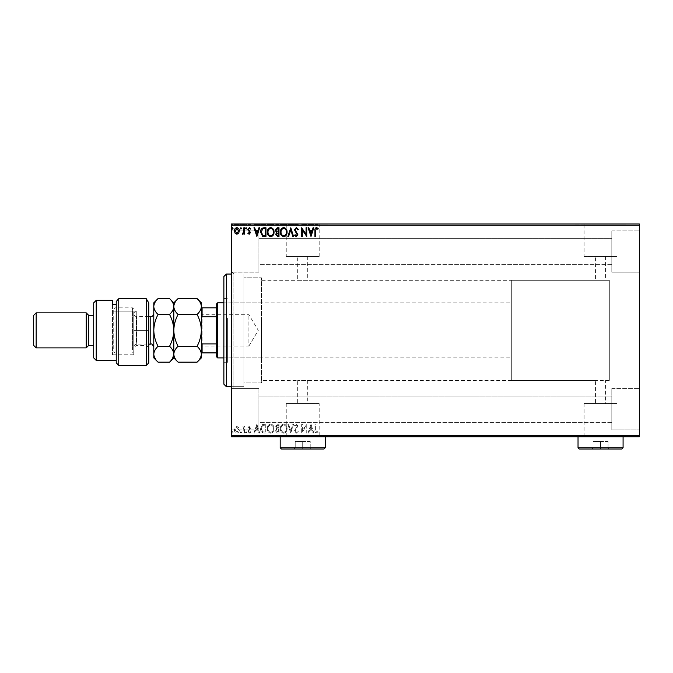<?xml version="1.0" encoding="UTF-8"?>
<svg xmlns="http://www.w3.org/2000/svg" width="673" height="673" viewBox="0 0 673 673"><rect width="100%" height="100%" fill="white"/><g stroke="black" fill="none" stroke-linecap="round" stroke-linejoin="round"><path stroke-width="0.5" stroke-dasharray="3.37 2.52" d="M231.377 274.054L243.895 274.054L243.895 386.681L243.895 274.054L243.895 386.681L243.895 274.054L233.884 274.054L233.884 386.681L231.377 389.187L231.377 271.547L231.377 389.187M231.377 386.681L243.895 386.681L233.884 386.681L233.884 274.054L231.377 271.547M511.699 380.422L511.699 280.313L511.699 380.422L609.317 380.422L609.317 280.313L609.317 380.422L605.557 380.422L605.557 403.556L595.546 403.556L595.546 380.422L297.702 380.422L307.721 380.422L307.721 403.556L297.702 403.556L307.721 403.556M511.699 280.313L609.317 280.313L609.317 380.422L609.317 280.313L261.41 280.313L261.41 380.422L297.702 380.422L297.702 403.556M595.546 403.556L605.557 403.556M319.179 403.556L286.244 403.556L319.179 403.556L319.179 436.491L286.244 436.491L319.179 436.491M286.244 403.556L286.244 436.491M617.023 403.556L584.088 403.556L617.023 403.556L617.023 436.491L584.088 436.491L617.023 436.491M584.088 403.556L584.088 436.491M625.587 436.491L575.524 436.491L625.587 436.743M327.743 436.491L277.68 436.491L327.743 436.743M307.721 256.531L307.721 280.313L297.702 280.313L297.702 256.531L307.721 256.531L297.702 256.531M605.557 256.531L605.557 280.313L595.546 280.313L595.546 256.531L605.557 256.531L595.546 256.531M584.088 256.531L617.023 256.531L584.088 256.531L584.088 224.244L617.023 224.244L584.088 224.244M617.023 256.531L617.023 224.244M286.244 256.531L319.179 256.531L286.244 256.531L286.244 224.244L319.179 224.244L286.244 224.244M319.179 256.531L319.179 224.244M277.68 224.244L327.743 224.244L277.68 223.991M575.524 224.244L625.587 224.244L575.524 223.991M611.816 230.881L639.35 230.881L639.35 272.178L639.35 230.881L639.35 272.178L639.35 230.881L611.816 230.881L611.816 272.178L639.35 272.178L611.816 272.178L611.816 230.881M611.816 388.557L639.35 388.557L639.35 429.862L639.35 388.557L639.35 429.862L639.35 388.557L611.816 388.557L611.816 429.862L639.35 429.862L611.816 429.862L611.816 388.557M258.912 272.178L231.377 272.178L231.377 230.881L231.377 272.178L231.377 230.881L231.377 272.178L258.912 272.178L258.912 230.881L231.377 230.881L258.912 230.881L258.912 272.178M258.912 429.862L231.377 429.862L231.377 388.557L231.377 429.862L231.377 388.557L231.377 429.862L258.912 429.862L258.912 388.557L231.377 388.557L258.912 388.557L258.912 429.862M261.41 382.929L243.895 382.929L243.895 277.806L243.895 382.929L243.895 277.806L243.895 382.929L261.41 382.929L261.41 277.806L243.895 277.806L261.41 277.806L261.41 382.929M611.816 264.666L258.912 264.666L258.912 238.385L258.912 264.666L258.912 238.385L258.912 264.666L611.816 264.666L611.816 238.385L258.912 238.385L611.816 238.385L611.816 264.666M611.816 422.35L258.912 422.35L258.912 396.069L258.912 422.35L258.912 396.069L258.912 422.35L611.816 422.35L611.816 396.069L258.912 396.069L611.816 396.069L611.816 422.35M238.696 427.532L236.879 426.472L235.062 427.523L234.414 429.803C234.397 431.62 235.214 432.714 236.879 433.101C238.545 432.722 239.369 431.62 239.352 429.803L238.696 427.532L236.879 426.472L235.062 427.523L234.414 429.803C234.397 431.62 235.214 432.714 236.879 433.101C238.545 432.722 239.369 431.62 239.352 429.803L238.696 427.532M244.518 432.983L244.518 426.581L243.845 426.581L243.845 427.523L242.675 426.472L242.162 426.69L242.482 427.372L243.735 428.642L243.845 432.983L244.518 432.983L244.518 426.581L243.845 426.581L243.845 427.523L242.675 426.472L242.162 426.69L243.735 428.642L243.845 432.983L244.518 432.983M249.187 426.472L247.891 427.38L248.287 427.935L249.145 427.262L249.801 428.121L247.891 431.25L249.313 433.101L250.693 432.234L250.306 431.637L249.389 432.31L248.564 431.284L250.474 428.154L249.187 426.472L247.891 427.38L248.287 427.935L249.145 427.262L249.801 428.121L247.891 431.25L249.313 433.101L250.693 432.234L250.306 431.637L249.389 432.31L248.564 431.284L250.474 428.154L249.187 426.472M263.934 432.983L265.97 432.983L265.97 424.226L262.563 424.545L260.577 428.718C260.476 431.242 261.595 432.672 263.934 432.983L265.97 432.983L265.97 424.226L262.563 424.545L260.577 428.718C260.476 431.242 261.595 432.672 263.934 432.983M279.001 432.983L279.001 424.226L277.756 424.226L275.737 426.396L276.561 428.264L275.181 430.501L277.242 432.983L279.001 432.983L279.001 424.226L277.756 424.226L275.737 426.396L276.561 428.264L275.181 430.501L277.242 432.983L279.001 432.983M290.786 432.983L293.596 424.226L292.864 424.226L290.736 430.871L288.608 424.226L287.867 424.226L290.677 432.983L293.596 424.226L292.864 424.226L290.736 430.871L288.608 424.226L287.867 424.226L290.786 432.983M306.064 432.983L306.737 432.983L306.737 424.226L302.362 430.762L302.362 424.226L301.681 424.226L301.681 432.983L306.064 426.472L306.064 432.983L306.737 432.983L306.737 424.226L302.362 430.762L302.362 424.226L301.681 424.226L301.681 432.983L306.064 426.472L306.064 432.983M315.612 430.055L315.612 424.226L314.939 424.226L314.939 430.14C314.67 431.73 315.2 432.756 316.537 433.21L318.194 432.201L317.849 431.528L316.546 432.31L315.612 430.055L315.612 424.226L314.939 424.226L314.939 430.14C314.67 431.73 315.2 432.756 316.537 433.21L318.194 432.201L317.849 431.528L316.546 432.31L315.612 430.055M639.35 435.49L231.377 435.49L231.377 436.743L639.35 436.743L639.35 223.991L231.377 223.991L231.377 225.245L639.35 225.245M231.377 435.49L231.377 225.245M311.002 424.226L308.083 432.983L308.823 432.983L309.723 430.182L312.179 430.182L313.08 432.983L313.811 432.983L311.002 424.226L308.083 432.983L308.823 432.983L309.723 430.182L312.179 430.182L313.08 432.983L313.811 432.983L311.002 424.226M296.347 433.21L298.316 431.3L297.769 430.855L296.398 432.31L295.169 430.829L297.87 426.043L296.297 423.998L294.606 425.487L295.136 426.026L296.305 424.899L297.188 426.009L294.496 430.838L296.347 433.21L298.316 431.3L297.769 430.855L296.398 432.31L295.169 430.829L297.87 426.043L296.297 423.998L294.606 425.487L295.136 426.026L296.305 424.899L297.188 426.009L294.496 430.838L296.347 433.21M287.085 428.642C287.135 426.144 286.025 424.596 283.754 423.998C281.44 424.545 280.305 426.076 280.347 428.6C280.305 431.107 281.423 432.638 283.703 433.21C285.991 432.663 287.119 431.141 287.085 428.642C287.135 426.144 286.025 424.596 283.754 423.998C281.44 424.545 280.305 426.076 280.347 428.6C280.305 431.107 281.423 432.638 283.703 433.21C285.991 432.663 287.119 431.141 287.085 428.642M274.054 428.642C274.104 426.144 272.994 424.596 270.731 423.998C268.409 424.545 267.274 426.076 267.316 428.6C267.274 431.107 268.392 432.638 270.672 433.21C272.96 432.663 274.088 431.141 274.054 428.642C274.104 426.144 272.994 424.596 270.731 423.998C268.409 424.545 267.274 426.076 267.316 428.6C267.274 431.107 268.392 432.638 270.672 433.21C272.96 432.663 274.088 431.141 274.054 428.642M256.876 424.226L253.957 432.983L254.688 432.983L255.589 430.182L258.045 430.182L258.945 432.983L259.677 432.983L256.876 424.226L253.957 432.983L254.688 432.983L255.589 430.182L258.045 430.182L258.945 432.983L259.677 432.983L256.876 424.226M246.655 432.369L246.091 431.637L245.527 432.369L246.091 433.101L246.655 432.369L246.091 431.637L245.527 432.369L246.091 433.101L246.655 432.369M241.489 432.369L240.926 431.637L240.362 432.369L240.926 433.101L241.489 432.369L240.926 431.637L240.362 432.369L240.926 433.101L241.489 432.369M233.06 432.369L232.505 431.637L231.941 432.369L232.505 433.101L233.06 432.369L232.505 431.637L231.941 432.369L232.505 433.101L233.06 432.369M238.696 436.743L234.414 436.743L239.352 436.743L238.696 436.239L236.879 436.239L236.879 436.743L238.679 436.743L236.879 436.743L236.879 436.239L235.062 436.239L235.062 436.743M244.518 436.743L242.162 436.743L244.518 436.743L244.518 436.239L244.518 436.743M249.187 436.743L250.693 436.743L248.564 436.743L250.474 436.743L249.187 436.743L249.187 436.239L247.891 436.239L248.287 436.743M263.934 436.743L260.577 436.743L263.934 436.743L263.934 436.239L265.97 436.239L265.97 436.743L265.97 436.239L262.563 436.239L262.563 436.743M279.001 436.743L275.181 436.743L279.001 436.743L279.001 436.239L279.001 436.743M290.786 436.743L287.867 436.743L290.786 436.743L290.786 436.239L293.596 436.239L293.596 436.743M306.594 436.239L301.681 436.239L306.064 436.239L306.064 436.743L301.681 436.743L306.064 436.743L306.737 436.239L306.594 436.743M315.612 436.743L318.194 436.743L315.612 436.743L315.612 436.239L315.612 436.743M311.002 436.743L308.083 436.743L313.811 436.743L311.002 436.743L311.002 436.239L310.892 436.743M296.347 436.743L298.316 436.743L294.496 436.743L296.347 436.743L296.347 436.239L298.316 436.239L298.316 436.743M287.085 436.743L280.347 436.743L287.085 436.743L287.085 436.239L283.754 436.239L283.754 436.743M274.054 436.743L267.316 436.743L274.054 436.743L274.054 436.239L270.731 436.239L270.731 436.743L267.989 436.743L273.381 436.743L270.697 436.743L270.697 436.239L267.316 436.239L267.316 436.743M256.876 436.743L253.957 436.743L259.677 436.743L256.876 436.743L256.876 436.239L256.758 436.743M246.655 436.743L245.527 436.743L246.655 436.743L246.655 436.239L246.091 436.743L245.527 436.239L245.527 436.743M241.489 436.743L240.362 436.743L241.489 436.743L241.489 436.239L240.926 436.743L240.362 436.239L240.362 436.743M233.06 436.743L231.941 436.743L233.06 436.743L233.06 436.239L232.505 436.743L231.941 436.239L231.941 436.743M238.696 223.991L234.414 223.991L239.352 223.991L238.696 224.496L236.879 224.496L236.879 223.991L238.679 223.991L236.879 223.991L236.879 224.496L235.062 224.496L235.062 223.991M244.518 223.991L242.162 223.991L244.518 223.991L244.518 224.496L244.518 223.991M249.187 223.991L250.693 223.991L248.564 223.991L250.474 223.991L249.187 223.991L249.187 224.496L247.891 224.496L248.287 223.991M263.934 223.991L260.577 223.991L263.934 223.991L263.934 224.496L265.97 224.496L265.97 223.991L265.97 224.496L262.563 224.496L262.563 223.991M279.001 223.991L275.181 223.991L279.001 223.991L279.001 224.496L279.001 223.991M290.786 223.991L287.867 223.991L290.786 223.991L290.786 224.496L293.596 224.496L293.596 223.991M306.594 224.496L301.681 224.496L306.064 224.496L306.064 223.991L301.681 223.991L306.064 223.991L306.737 224.496L306.594 223.991M315.612 223.991L318.194 223.991L315.612 223.991L315.612 224.496L315.612 223.991M311.002 223.991L308.083 223.991L313.811 223.991L311.002 223.991L311.002 224.496L310.892 223.991M296.347 223.991L298.316 223.991L294.496 223.991L296.347 223.991L296.347 224.496L298.316 224.496L298.316 223.991M287.085 223.991L280.347 223.991L287.085 223.991L287.085 224.496L283.754 224.496L283.754 223.991M274.054 223.991L267.316 223.991L274.054 223.991L274.054 224.496L270.731 224.496L270.731 223.991L267.989 223.991L273.381 223.991L270.697 223.991L270.697 224.496L267.316 224.496L267.316 223.991M256.876 223.991L253.957 223.991L259.677 223.991L256.876 223.991L256.876 224.496L256.758 223.991M246.655 223.991L245.527 223.991L246.655 223.991L246.655 224.496L246.091 223.991L245.527 224.496L245.527 223.991M241.489 223.991L240.362 223.991L241.489 223.991L241.489 224.496L240.926 223.991L240.362 224.496L240.362 223.991M233.06 223.991L231.941 223.991L233.06 223.991L233.06 224.496L232.505 223.991L231.941 224.496L231.941 223.991M261.41 380.422L261.41 280.313M314.939 224.496L318.194 224.496L314.939 224.496L314.939 223.991M316.537 224.496L316.537 223.991M318.194 224.496L318.194 223.991M317.849 224.496L317.849 223.991M316.991 224.496L316.991 223.991M316.546 224.496L316.546 223.991M310.892 224.496L308.083 224.496L308.083 223.991M308.083 224.496L308.823 223.991M308.823 224.496L309.723 224.496L309.723 223.991M309.723 224.496L312.179 224.496L312.179 223.991M312.179 224.496L313.08 224.496L313.08 223.991M313.08 224.496L313.811 223.991M313.811 224.496L311.002 224.496M310.009 224.496L311.893 224.496L310.009 224.496L310.009 223.991L311.893 223.991L310.009 223.991M310.951 224.496L310.951 223.991M311.893 224.496L311.893 223.991M302.362 224.496L302.362 223.991L302.362 224.496M301.681 224.496L301.681 223.991L301.681 224.496M301.841 224.496L301.841 223.991M298.316 224.496L297.769 223.991M297.769 224.496L296.398 224.496L296.398 223.991M296.398 224.496L295.169 224.496L295.169 223.991L295.136 224.496L295.388 223.991M295.388 224.496L297.516 224.496L297.516 223.991M297.516 224.496L297.87 223.991M297.87 224.496L296.297 224.496L296.297 223.991L296.305 224.496L294.606 224.496L294.606 223.991M294.606 224.496L297.188 224.496L297.188 223.991M297.188 224.496L296.785 223.991M296.785 224.496L295.952 224.496L295.952 223.991M295.952 224.496L294.496 224.496L294.496 223.991M294.496 224.496L296.347 224.496M293.596 224.496L292.864 223.991M292.864 224.496L290.736 224.496L290.736 223.991M290.736 224.496L288.608 224.496L288.608 223.991M288.608 224.496L287.867 223.991M287.867 224.496L290.677 224.496L290.677 223.991M283.754 224.496L280.347 224.496L280.347 223.991M280.347 224.496L283.703 224.496L283.703 223.991L286.412 223.991L283.728 223.991L283.728 224.496L287.085 224.496M283.728 224.496L281.02 224.496L286.412 224.496L283.728 224.496L283.728 223.991M281.02 224.496L281.02 223.991M286.412 224.496L286.412 223.991M275.737 224.496L279.001 224.496L275.737 224.496L275.737 223.991M276.561 224.496L276.561 223.991M275.181 224.496L275.181 223.991M277.242 224.496L277.242 223.991M276.914 224.496L278.328 224.496L275.854 224.496L278.328 223.991L276.914 223.991M276.418 224.496L278.328 224.496L276.418 224.496L276.418 223.991M277.629 224.496L277.629 223.991M278.328 224.496L278.328 223.991L278.328 224.496M277.983 224.496L277.983 223.991L277.983 224.496M275.854 224.496L275.854 223.991M277.554 224.496L277.554 223.991M267.316 224.496L270.672 224.496L270.672 223.991M270.672 224.496L274.054 224.496M270.697 224.496L267.989 224.496L273.381 224.496L270.697 224.496L270.697 223.991M267.989 224.496L267.989 223.991M273.381 224.496L273.381 223.991M262.563 224.496L260.577 224.496L260.577 223.991M260.577 224.496L263.934 224.496M264.851 224.496L261.25 224.496L264.851 224.496L265.297 223.991L261.25 223.991L264.851 223.991M265.297 224.496L265.297 223.991L265.297 224.496M262.916 224.496L262.916 223.991M261.25 224.496L261.25 223.991M262.773 224.496L262.773 223.991M256.758 224.496L253.957 224.496L253.957 223.991M253.957 224.496L254.688 223.991M254.688 224.496L255.589 224.496L255.589 223.991M255.589 224.496L258.045 224.496L258.045 223.991M258.045 224.496L258.945 224.496L258.945 223.991M258.945 224.496L259.677 223.991M259.677 224.496L256.876 224.496M255.875 224.496L257.759 224.496L255.875 224.496L255.875 223.991L257.759 223.991L255.875 223.991M256.817 224.496L256.817 223.991M257.759 224.496L257.759 223.991M248.287 224.496L249.145 224.496L249.145 223.991M249.145 224.496L249.801 223.991M249.801 224.496L249.633 223.991M249.633 224.496L248.11 224.496L248.11 223.991M248.11 224.496L249.313 224.496L249.313 223.991M249.313 224.496L250.693 224.496L250.693 223.991M250.693 224.496L250.306 223.991M250.306 224.496L249.389 224.496L249.389 223.991M249.389 224.496L248.564 224.496L248.564 223.991M248.564 224.496L248.724 223.991M248.724 224.496L249.439 223.991M249.439 224.496L250.255 224.496L250.255 223.991M250.255 224.496L250.474 223.991M250.474 224.496L249.187 224.496M245.527 224.496L246.655 224.496M242.675 224.496L244.518 224.496L243.845 223.991L243.845 224.496L242.675 224.496L242.675 223.991M242.162 224.496L242.162 223.991M242.482 224.496L242.482 223.991M242.785 224.496L242.785 223.991M243.735 224.496L243.735 223.991M243.845 224.496L243.845 223.991M240.362 224.496L241.489 224.496M235.062 224.496L234.414 223.991M234.414 224.496L239.352 224.496L239.352 223.991M239.352 224.496L238.696 224.496M236.879 224.496L238.679 224.496L236.879 224.496L236.879 223.991L236.879 224.496M235.087 224.496L235.087 223.991M238.679 224.496L238.679 223.991M231.941 224.496L233.06 224.496M314.939 436.239L318.194 436.239L314.939 436.239L314.939 436.743M316.537 436.239L316.537 436.743M318.194 436.239L318.194 436.743M317.849 436.239L317.849 436.743M316.991 436.239L316.991 436.743M316.546 436.239L316.546 436.743M310.892 436.239L308.083 436.239L308.083 436.743M308.083 436.239L308.823 436.743M308.823 436.239L309.723 436.239L309.723 436.743M309.723 436.239L312.179 436.239L312.179 436.743M312.179 436.239L313.08 436.239L313.08 436.743M313.08 436.239L313.811 436.743M313.811 436.239L311.002 436.239M310.009 436.239L311.893 436.239L310.009 436.239L310.009 436.743L311.893 436.743L310.009 436.743M310.951 436.239L310.951 436.743M311.893 436.239L311.893 436.743M302.362 436.239L302.362 436.743L302.362 436.239M301.681 436.239L301.681 436.743L301.681 436.239M301.841 436.239L301.841 436.743M298.316 436.239L297.769 436.743M297.769 436.239L296.398 436.239L296.398 436.743M296.398 436.239L295.169 436.239L295.169 436.743L295.136 436.239L295.388 436.743M295.388 436.239L297.516 436.239L297.516 436.743M297.516 436.239L297.87 436.743M297.87 436.239L296.297 436.239L296.297 436.743L296.305 436.239L294.606 436.239L294.606 436.743M294.606 436.239L297.188 436.239L297.188 436.743M297.188 436.239L296.785 436.743M296.785 436.239L295.952 436.239L295.952 436.743M295.952 436.239L294.496 436.239L294.496 436.743M294.496 436.239L296.347 436.239M293.596 436.239L292.864 436.743M292.864 436.239L290.736 436.239L290.736 436.743M290.736 436.239L288.608 436.239L288.608 436.743M288.608 436.239L287.867 436.743M287.867 436.239L290.677 436.239L290.677 436.743M283.754 436.239L280.347 436.239L280.347 436.743M280.347 436.239L283.703 436.239L283.703 436.743L286.412 436.743L283.728 436.743L283.728 436.239L287.085 436.239M283.728 436.239L281.02 436.239L286.412 436.239L283.728 436.239L283.728 436.743M281.02 436.239L281.02 436.743M286.412 436.239L286.412 436.743M275.737 436.239L279.001 436.239L275.737 436.239L275.737 436.743M276.561 436.239L276.561 436.743M275.181 436.239L275.181 436.743M277.242 436.239L277.242 436.743M276.914 436.239L278.328 436.239L275.854 436.239L278.328 436.743L276.914 436.743M276.418 436.239L278.328 436.239L276.418 436.239L276.418 436.743M277.629 436.239L277.629 436.743M278.328 436.239L278.328 436.743L278.328 436.239M277.983 436.239L277.983 436.743L277.983 436.239M275.854 436.239L275.854 436.743M277.554 436.239L277.554 436.743M267.316 436.239L270.672 436.239L270.672 436.743M270.672 436.239L274.054 436.239M270.697 436.239L267.989 436.239L273.381 436.239L270.697 436.239L270.697 436.743M267.989 436.239L267.989 436.743M273.381 436.239L273.381 436.743M262.563 436.239L260.577 436.239L260.577 436.743M260.577 436.239L263.934 436.239M264.851 436.239L261.25 436.239L264.851 436.239L265.297 436.743L261.25 436.743L264.851 436.743M265.297 436.239L265.297 436.743L265.297 436.239M262.916 436.239L262.916 436.743M261.25 436.239L261.25 436.743M262.773 436.239L262.773 436.743M256.758 436.239L253.957 436.239L253.957 436.743M253.957 436.239L254.688 436.743M254.688 436.239L255.589 436.239L255.589 436.743M255.589 436.239L258.045 436.239L258.045 436.743M258.045 436.239L258.945 436.239L258.945 436.743M258.945 436.239L259.677 436.743M259.677 436.239L256.876 436.239M255.875 436.239L257.759 436.239L255.875 436.239L255.875 436.743L257.759 436.743L255.875 436.743M256.817 436.239L256.817 436.743M257.759 436.239L257.759 436.743M248.287 436.239L249.145 436.239L249.145 436.743M249.145 436.239L249.801 436.743M249.801 436.239L249.633 436.743M249.633 436.239L248.11 436.239L248.11 436.743M248.11 436.239L249.313 436.239L249.313 436.743M249.313 436.239L250.693 436.239L250.693 436.743M250.693 436.239L250.306 436.743M250.306 436.239L249.389 436.239L249.389 436.743M249.389 436.239L248.564 436.239L248.564 436.743M248.564 436.239L248.724 436.743M248.724 436.239L249.439 436.743M249.439 436.239L250.255 436.239L250.255 436.743M250.255 436.239L250.474 436.743M250.474 436.239L249.187 436.239M245.527 436.239L246.655 436.239M242.675 436.239L244.518 436.239L243.845 436.743L243.845 436.239L242.675 436.239L242.675 436.743M242.162 436.239L242.162 436.743M242.482 436.239L242.482 436.743M242.785 436.239L242.785 436.743M243.735 436.239L243.735 436.743M243.845 436.239L243.845 436.743M240.362 436.239L241.489 436.239M235.062 436.239L234.414 436.743M234.414 436.239L239.352 436.239L239.352 436.743M239.352 436.239L238.696 436.239M236.879 436.239L238.679 436.239L236.879 436.239L236.879 436.743L236.879 436.239M235.087 436.239L235.087 436.743M238.679 436.239L238.679 436.743M231.941 436.239L233.06 436.239M315.612 230.679L315.612 236.509L314.939 236.509L314.939 230.595C314.67 229.005 315.2 227.979 316.537 227.524L318.194 228.534L317.849 229.207L316.546 228.425L315.612 230.679M311.002 236.509L308.083 227.752L308.823 227.752L309.723 230.553L312.179 230.553L313.08 227.752L313.811 227.752L311.002 236.509M310.009 231.453L310.951 234.397L311.893 231.453L310.009 231.453M306.064 227.752L306.737 227.752L306.737 236.509L302.362 229.973L302.362 236.509L301.681 236.509L301.681 227.752L306.064 234.263L306.064 227.752M296.347 227.524L298.316 229.443L297.769 229.88L296.398 228.425L295.169 229.905L297.87 234.692L296.297 236.736L294.606 235.247L295.136 234.709L296.305 235.836L297.188 234.726L294.496 229.897L296.347 227.524M290.786 227.752L293.596 236.509L292.864 236.509L290.736 229.863L288.608 236.509L287.867 236.509L290.786 227.752M287.085 232.092C287.135 234.591 286.025 236.139 283.754 236.736C281.44 236.198 280.305 234.658 280.347 232.135C280.305 229.628 281.423 228.097 283.703 227.524C285.991 228.071 287.119 229.594 287.085 232.092M283.728 228.425C281.878 228.879 280.978 230.116 281.02 232.135C280.986 234.137 281.886 235.373 283.728 235.836C285.554 235.348 286.454 234.103 286.412 232.092C286.446 230.099 285.545 228.879 283.728 228.425M279.001 227.752L279.001 236.509L277.756 236.509L275.737 234.339L276.561 232.471L275.181 230.233L277.242 227.752L279.001 227.752M276.914 231.798L278.328 231.907L278.328 228.652L275.854 230.233L276.914 231.798M276.418 234.322L278.328 235.609L278.328 232.799L276.418 234.322M274.054 232.092C274.104 234.591 272.994 236.139 270.731 236.736C268.409 236.198 267.274 234.658 267.316 232.135C267.274 229.628 268.392 228.097 270.672 227.524C272.96 228.071 274.088 229.594 274.054 232.092M270.697 228.425C268.847 228.879 267.947 230.116 267.989 232.135C267.955 234.137 268.864 235.373 270.697 235.836C272.531 235.348 273.423 234.103 273.381 232.092C273.415 230.099 272.523 228.879 270.697 228.425M263.934 227.752L265.97 227.752L265.97 236.509L262.563 236.198L260.577 232.017C260.476 229.493 261.595 228.071 263.934 227.752M264.851 235.609L265.297 235.609L265.297 228.652L262.773 228.87L261.25 232.017L262.916 235.365L264.851 235.609M256.876 236.509L253.957 227.752L254.688 227.752L255.589 230.553L258.045 230.553L258.945 227.752L259.677 227.752L256.876 236.509M255.875 231.453L256.817 234.397L257.759 231.453L255.875 231.453M249.187 234.263L247.891 233.354L248.287 232.799L249.145 233.481L249.801 232.614L247.891 229.485L249.313 227.634L250.693 228.5L250.306 229.098L249.389 228.425L248.564 229.451L250.474 232.58L249.187 234.263M246.655 228.366L246.091 229.098L245.527 228.366L246.091 227.634L246.655 228.366M244.518 227.752L244.518 234.154L243.845 234.154L243.845 233.211L242.675 234.263L242.162 234.044L242.482 233.363L243.735 232.101L243.845 227.752L244.518 227.752M241.489 228.366L240.926 229.098L240.362 228.366L240.926 227.634L241.489 228.366M238.696 233.203L236.879 234.263L235.062 233.211L234.414 230.932C234.397 229.114 235.214 228.021 236.879 227.634C238.545 228.012 239.369 229.114 239.352 230.932L238.696 233.203M236.879 228.425L235.087 230.923L236.879 233.481L238.679 230.923L236.879 228.425M233.06 228.366L232.505 229.098L231.941 228.366L232.505 227.634L233.06 228.366M310.009 429.281L310.951 426.337L311.893 429.281L310.009 429.281L310.951 426.337L311.893 429.281L310.009 429.281M283.728 432.31C281.878 431.856 280.978 430.619 281.02 428.6C280.986 426.598 281.886 425.361 283.728 424.899C285.554 425.386 286.454 426.632 286.412 428.642C286.446 430.636 285.545 431.856 283.728 432.31C281.878 431.856 280.978 430.619 281.02 428.6C280.986 426.598 281.886 425.361 283.728 424.899C285.554 425.386 286.454 426.632 286.412 428.642C286.446 430.636 285.545 431.856 283.728 432.31M276.914 428.937L278.328 428.827L278.328 432.091L275.854 430.501L276.914 428.937L278.328 428.827L278.328 432.091L275.854 430.501L276.914 428.937M276.418 426.413L278.328 425.126L278.328 427.935L276.418 426.413L278.328 425.126L278.328 427.935L276.418 426.413M270.697 432.31C268.847 431.856 267.947 430.619 267.989 428.6C267.955 426.598 268.864 425.361 270.697 424.899C272.531 425.386 273.423 426.632 273.381 428.642C273.415 430.636 272.523 431.856 270.697 432.31C268.847 431.856 267.947 430.619 267.989 428.6C267.955 426.598 268.864 425.361 270.697 424.899C272.531 425.386 273.423 426.632 273.381 428.642C273.415 430.636 272.523 431.856 270.697 432.31M264.851 425.126L265.297 425.126L265.297 432.091L262.773 431.864L261.25 428.718L262.916 425.37L265.297 425.126L265.297 432.091L262.773 431.864L261.25 428.718L262.916 425.37L264.851 425.126M255.875 429.281L256.817 426.337L257.759 429.281L255.875 429.281L256.817 426.337L257.759 429.281L255.875 429.281M236.879 432.31L235.087 429.811L236.879 427.262L238.679 429.811L236.879 432.31L235.087 429.811L236.879 427.262L238.679 429.811L236.879 432.31M223.873 276.553L223.873 384.182M226.372 386.681L226.372 274.054M227.625 319.852L227.625 357.901L227.625 319.852M261.41 319.852L261.41 357.901L261.41 319.852M227.625 318.186L227.625 362.276L227.625 318.186M223.873 342.557L223.873 298.459L223.873 342.557M201.345 313.971L202.093 314.728L202.093 346.015L248.901 346.015L248.901 314.728L248.901 346.015L258.297 330.367L248.901 314.728L202.093 314.728L202.093 346.015L201.345 346.763L201.345 313.971L201.345 346.763M223.873 357.901L511.699 357.901L511.699 302.833L511.699 357.901M223.873 302.833L511.699 302.833M216.361 304.087L216.361 356.648M217.615 357.901L217.615 302.833M201.345 352.896L202.093 352.896L202.093 343.903L201.345 342.38L201.345 318.354L201.345 342.38M216.361 352.896L202.093 352.896M216.361 307.839L201.345 307.839L201.345 318.354L202.093 316.832L202.093 307.839M216.361 343.903L202.093 343.903M216.361 316.832L202.093 316.832M201.345 318.354L201.345 307.839M148.783 362.907L148.783 302.951M146.277 298.711L146.277 365.405M112.492 304.356L112.492 311.136L136.266 311.136L136.266 345.384L136.266 311.136L133.767 313.382L133.767 354.772L133.767 313.382L133.767 347.891L133.767 313.382L136.266 311.136L112.492 311.136L112.492 354.772L112.492 304.356L116.244 304.356L116.244 301.504L116.244 360.4L116.244 304.356M148.783 347.891L146.277 345.384L136.266 345.384L133.767 347.891M93.715 345.384L93.715 315.351L93.715 345.384M118.751 365.405L118.751 298.711M116.244 301.504L116.244 362.907M96.222 360.4L96.222 300.335M93.715 302.833L93.715 357.901M88.71 315.351L88.71 345.384M36.157 347.891L36.157 312.844M86.211 312.844L86.211 347.891M33.65 315.351L33.65 345.384M133.767 311.944L133.767 351.643L133.767 311.944M132.514 349.876L132.514 307.839L132.514 349.876M113.745 348.791L113.745 309.092L113.745 348.791M114.99 310.859L114.99 352.896L114.99 310.859M153.789 344.887L153.789 313.601L153.789 344.887M133.767 315.847L133.767 347.133L133.767 315.847M178.067 298.576C175.409 301.05 173.987 303.7 173.811 306.526C173.971 309.319 175.392 311.969 178.067 314.476L197.088 314.476C199.746 311.994 201.168 309.353 201.345 306.526C201.185 303.733 199.763 301.083 197.088 298.576M178.067 314.476C175.409 319.423 173.987 324.723 173.811 330.367C173.971 335.953 175.392 341.253 178.067 346.267L197.088 346.267C199.746 341.312 201.168 336.012 201.345 330.367C201.185 324.781 199.763 319.49 197.088 314.476M197.088 362.158C199.755 359.668 201.177 357.018 201.345 354.208C201.177 351.407 199.755 348.757 197.088 346.267M178.067 346.267C175.401 348.757 173.979 351.399 173.811 354.208C173.979 357.018 175.401 359.668 178.067 362.158M173.811 302.833L173.811 357.901M201.345 302.833L201.345 357.901M169.554 362.158L172.633 358.288M173.811 354.208C173.642 351.407 172.221 348.757 169.554 346.267C172.212 341.312 173.634 336.012 173.811 330.367C173.651 324.781 172.229 319.49 169.554 314.476C172.212 311.994 173.634 309.353 173.811 306.526C173.651 303.733 172.229 301.083 169.554 298.576M153.789 302.833L153.789 357.901M158.046 298.576C155.387 301.05 153.966 303.7 153.789 306.526C153.949 309.319 155.37 311.969 158.046 314.476C155.387 319.423 153.966 324.723 153.789 330.367C153.949 335.953 155.37 341.253 158.046 346.267C155.379 348.757 153.957 351.407 153.789 354.208M154.1 356.286L158.046 362.158M158.046 314.476L169.554 314.476M158.046 346.267L169.554 346.267M325.236 436.743L280.187 436.491L325.236 436.491M325.236 447.755L280.187 447.755M293.95 449.009L311.473 449.009L293.95 449.009L295.203 447.755L310.219 447.755L295.203 447.755L295.203 441.496L302.707 441.496L302.707 449.009L302.707 441.496L310.219 441.496L310.219 447.755L311.473 449.009L310.219 447.755L310.219 441.496L295.203 441.496L295.203 447.755L293.95 449.009M281.44 449.009L323.982 449.009M623.08 436.743L578.031 436.491L623.08 436.491M623.08 447.755L578.031 447.755M591.794 449.009L609.317 449.009L591.794 449.009L593.048 447.755L608.064 447.755L593.048 447.755L593.048 441.496L600.552 441.496L600.552 449.009L600.552 441.496L608.064 441.496L608.064 447.755L609.317 449.009L608.064 447.755L608.064 441.496L593.048 441.496L593.048 447.755L591.794 449.009M579.285 449.009L621.827 449.009M296.507 224.496L296.507 223.991M277.756 224.496L277.756 223.991M264.64 224.496L264.64 223.991M264.573 224.496L264.573 223.991M248.96 224.496L248.96 223.991M296.507 436.239L296.507 436.743M277.756 436.239L277.756 436.743M264.64 436.239L264.64 436.743M264.573 436.239L264.573 436.743M248.96 436.239L248.96 436.743M133.767 330.367L148.783 330.367L133.767 330.367M150.786 316.604L150.786 344.13M136.77 342.288L136.77 316.604L136.77 342.288M261.41 357.901L227.625 357.901M223.873 362.276L227.625 362.276M223.873 298.459L227.625 298.459M261.41 302.833L227.625 302.833M112.492 354.772L133.767 354.772M133.767 351.643L132.514 352.896L114.99 352.896L113.745 351.643M148.783 316.604L136.77 316.604C134.945 316.428 133.944 315.427 133.767 313.601M133.767 347.133C133.944 345.316 134.945 344.315 136.77 344.13L148.783 344.13M113.745 309.092L114.99 307.839L132.514 307.839L133.767 309.092"/><path stroke-width="1.01" d="M238.696 233.203L236.879 234.263L235.062 233.211L234.414 230.932C234.397 229.114 235.214 228.021 236.879 227.634C238.545 228.012 239.369 229.114 239.352 230.932L238.696 233.203M244.518 227.752L244.518 234.154L243.845 234.154L243.845 233.211L242.675 234.263L242.162 234.044L242.482 233.363L243.735 232.101L243.845 227.752L244.518 227.752M249.187 234.263L247.891 233.354L248.287 232.799L249.145 233.481L249.801 232.614L247.891 229.485L249.313 227.634L250.693 228.5L250.306 229.098L249.389 228.425L248.564 229.451L250.474 232.58L249.187 234.263M263.934 227.752L265.97 227.752L265.97 236.509L262.563 236.198L260.577 232.017C260.476 229.493 261.595 228.071 263.934 227.752M279.001 227.752L279.001 236.509L277.756 236.509L275.737 234.339L276.561 232.471L275.181 230.233L277.242 227.752L279.001 227.752M290.786 227.752L293.596 236.509L292.864 236.509L290.736 229.863L288.608 236.509L287.867 236.509L290.786 227.752M306.064 227.752L306.737 227.752L306.737 236.509L302.362 229.973L302.362 236.509L301.681 236.509L301.681 227.752L306.064 234.263L306.064 227.752M315.612 230.679L315.612 236.509L314.939 236.509L314.939 230.595C314.67 229.005 315.2 227.979 316.537 227.524L318.194 228.534L317.849 229.207L316.546 228.425L315.612 230.679M231.377 225.245L231.377 223.991L639.35 223.991L639.35 225.245L231.377 225.245L231.377 435.49L639.35 435.49L639.35 436.743L231.377 436.743L231.377 435.49M639.35 225.245L639.35 435.49M311.002 236.509L308.083 227.752L308.823 227.752L309.723 230.553L312.179 230.553L313.08 227.752L313.811 227.752L311.002 236.509M296.347 227.524L298.316 229.443L297.769 229.88L296.398 228.425L295.169 229.905L297.87 234.692L296.297 236.736L294.606 235.247L295.136 234.709L296.305 235.836L297.188 234.726L294.496 229.897L296.347 227.524M287.085 232.092C287.135 234.591 286.025 236.139 283.754 236.736C281.44 236.198 280.305 234.658 280.347 232.135C280.305 229.628 281.423 228.097 283.703 227.524C285.991 228.071 287.119 229.594 287.085 232.092M274.054 232.092C274.104 234.591 272.994 236.139 270.731 236.736C268.409 236.198 267.274 234.658 267.316 232.135C267.274 229.628 268.392 228.097 270.672 227.524C272.96 228.071 274.088 229.594 274.054 232.092M256.876 236.509L253.957 227.752L254.688 227.752L255.589 230.553L258.045 230.553L258.945 227.752L259.677 227.752L256.876 236.509M246.655 228.366L246.091 229.098L245.527 228.366L246.091 227.634L246.655 228.366M241.489 228.366L240.926 229.098L240.362 228.366L240.926 227.634L241.489 228.366M233.06 228.366L232.505 229.098L231.941 228.366L232.505 227.634L233.06 228.366M310.009 231.453L310.951 234.397L311.893 231.453L310.009 231.453M281.02 232.135C280.986 234.137 281.886 235.373 283.728 235.836C285.554 235.348 286.454 234.103 286.412 232.092C286.446 230.099 285.545 228.879 283.728 228.425C281.878 228.879 280.978 230.116 281.02 232.135M277.629 235.609L278.328 235.609L278.328 232.799L276.418 234.322L277.629 235.609M277.983 231.907L278.328 228.652L277.554 228.652L275.854 230.233L276.914 231.798L277.983 231.907M267.989 232.135C267.955 234.137 268.864 235.373 270.697 235.836C272.531 235.348 273.423 234.103 273.381 232.092C273.415 230.099 272.523 228.879 270.697 228.425C268.847 228.879 267.947 230.116 267.989 232.135M265.297 235.609L265.297 228.652L262.773 228.87L261.25 232.017L262.916 235.365L265.297 235.609M255.875 231.453L256.817 234.397L257.759 231.453L255.875 231.453M235.087 230.923L236.879 233.481L238.679 230.923L236.879 228.425L235.087 230.923M226.372 386.681L223.873 384.182L223.873 276.553L226.372 274.054L226.372 386.681L231.377 386.681M217.615 357.901L216.361 356.648L216.361 304.087L217.615 302.833L217.615 357.901L223.873 357.901M217.615 302.833L223.873 302.833M216.361 352.896L201.345 352.896M201.345 342.38L202.093 343.903L202.093 352.896M216.361 343.903L202.093 343.903M216.361 316.832L202.093 316.832L201.345 318.354M201.345 307.839L202.093 307.839L202.093 316.832M216.361 307.839L202.093 307.839M148.783 362.907L146.277 365.405L146.277 298.711L148.783 302.951L148.783 362.907M96.222 360.4L93.715 357.901L93.715 302.833L96.222 300.335L96.222 360.4L116.244 360.4M88.71 345.384L88.71 315.351L86.211 312.844L86.211 347.891L88.71 345.384L93.715 345.384M36.157 347.891L33.65 345.384L33.65 315.351L36.157 312.844L36.157 347.891L86.211 347.891M36.157 312.844L86.211 312.844M88.71 315.351L93.715 315.351M116.244 304.356L112.492 304.356L112.492 300.335L112.492 304.356M96.222 300.335L112.492 300.335M118.751 365.405L116.244 362.907L116.244 301.504L118.751 298.711L146.277 298.711L118.751 298.711L118.751 365.405L146.277 365.405M118.751 298.711L116.244 301.504M148.783 302.951L146.277 298.711M197.088 346.267C199.746 348.74 201.168 351.39 201.345 354.208C201.185 357.001 199.763 359.651 197.088 362.158L178.067 362.158C175.409 359.685 173.987 357.035 173.811 354.208C173.971 351.424 175.392 348.774 178.067 346.267L197.088 346.267C199.763 341.253 201.185 335.953 201.345 330.367C201.168 324.723 199.746 319.423 197.088 314.476L178.067 314.476C175.401 311.986 173.979 309.336 173.811 306.526C173.979 303.725 175.401 301.075 178.067 298.576L197.088 298.576C199.755 301.067 201.177 303.716 201.345 306.526C201.177 309.328 199.755 311.978 197.088 314.476M178.067 346.267C175.409 341.312 173.987 336.012 173.811 330.367C173.971 324.781 175.392 319.49 178.067 314.476M178.067 362.158L173.811 357.901L173.811 302.833L178.067 298.576M197.088 362.158L201.345 357.901L201.345 302.833L197.088 298.576M173.811 354.208C173.651 357.001 172.229 359.651 169.554 362.158L158.046 362.158C155.387 359.685 153.966 357.035 153.789 354.208L153.789 302.833L158.046 298.576L169.554 298.576C172.221 301.075 173.642 303.716 173.811 306.526C173.642 309.336 172.221 311.978 169.554 314.476C172.212 319.423 173.634 324.723 173.811 330.367C173.651 335.953 172.229 341.253 169.554 346.267C172.212 348.74 173.634 351.39 173.811 354.208L172.633 358.288M158.046 362.158L153.789 357.901L153.789 354.208L154.1 356.286M153.789 354.208C153.949 351.424 155.37 348.774 158.046 346.267C155.387 341.312 153.966 336.012 153.789 330.367C153.949 324.781 155.37 319.49 158.046 314.476C155.379 311.978 153.957 309.328 153.789 306.526C153.957 303.716 155.379 301.067 158.046 298.576M158.046 314.476L169.554 314.476M158.046 346.267L169.554 346.267M325.236 447.755L323.982 449.009L281.44 449.009L280.187 447.755L325.236 447.755L325.236 436.743M280.187 447.755L280.187 436.743M623.08 447.755L621.827 449.009L579.285 449.009L578.031 447.755L623.08 447.755L623.08 436.743M578.031 447.755L578.031 436.743M148.783 344.13L150.786 344.13L150.786 316.604C151.661 316.024 152.35 317.715 153.789 313.601M226.372 274.054L231.377 274.054M173.811 357.901L169.554 362.158M173.811 302.833L169.554 298.576M148.783 316.604L150.786 316.604M150.786 344.13C151.543 343.381 152.544 344.383 153.789 347.133"/></g></svg>
